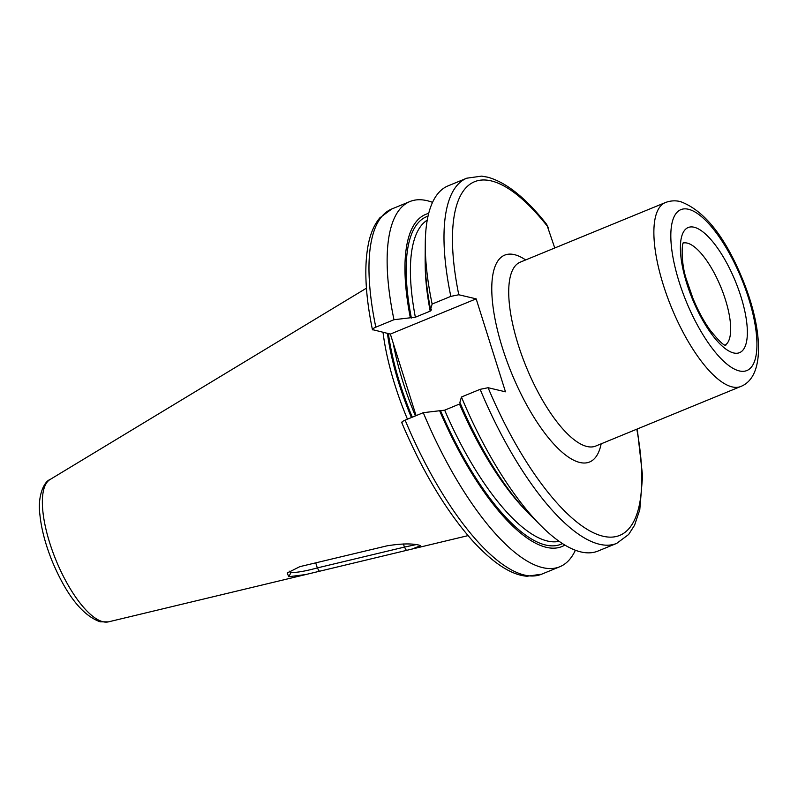 <?xml version="1.0" encoding="UTF-8"?>
<svg xmlns="http://www.w3.org/2000/svg" width="798" height="798" viewBox="0 0 798 798"><rect width="100%" height="100%" fill="white"/><g stroke="black" fill="none" stroke-linecap="round" stroke-linejoin="round"><path stroke-width="1.2" d="M406.401 550.401L305.744 574.55L288.786 576.715L287.17 573.034L299.849 566.64L386.99 545.842C401.025 543.578 411.698 543.338 419 545.114L420.606 545.652L412.147 549.024L406.401 550.401L404.426 547.089L317.315 567.917C305.883 571.049 297.105 572.605 290.971 572.585L289.135 571.109M319.32 571.218L317.315 567.917L315.719 562.859M416.137 544.605L404.426 547.089L403.439 543.957M407.459 419.179A139.141 47.82 -112.3 0 1 383.02 332.357M428.686 213.405A179.51 61.685 67.7 0 0 410.342 317.784L415.359 317.225L430.202 311.13L431.608 309.714L430.581 309.474L432.137 304.048L450.83 296.377L458.79 294.761L476.167 298.851L505.473 391.808L488.097 387.718L480.137 389.334L461.444 397.005L459.887 402.431A179.51 61.685 -112.3 0 0 530.65 515.428L541.263 526.012A197.385 67.83 67.7 0 0 598.021 551.039L616.714 543.368A197.385 67.83 -112.3 0 1 480.137 389.334M450.83 296.377A197.385 67.83 -112.3 0 1 466.76 178.193L481.603 176.129L487.837 177.216C506.411 182.423 526.052 198.173 546.75 224.477L554.76 247.988M372.995 329.993C371.758 329.494 372.696 328.557 375.818 327.18A197.385 67.83 67.7 0 1 391.748 208.996L379.788 217.894C374.541 224.258 370.811 232.587 368.606 242.891C363.918 265.355 365.185 294.253 372.417 329.594L390.362 334.083L476.167 298.851M375.818 327.18L393.973 319.719L410.342 317.784M390.362 334.083L416.077 415.638M460.416 403.658L444.666 410.182L439.648 410.741A179.51 61.685 67.7 0 0 564.884 545.074M402.302 422.95C401.065 422.451 402.012 421.514 405.135 420.137L423.279 412.686L439.648 410.741M461.444 397.005A197.385 67.83 67.7 0 0 541.263 526.012M466.76 178.193L448.067 185.874A197.385 67.83 67.7 0 0 425.274 243.56A197.385 67.83 67.7 0 0 432.137 304.048M430.581 309.474A179.51 61.685 -112.3 0 1 425.164 258.552L425.274 243.56M423.279 412.686A197.385 67.83 67.7 0 0 559.857 566.72A197.385 67.83 67.7 0 0 575.388 550.231M432.536 202.353A197.385 67.83 67.7 0 0 409.903 201.545A197.385 67.83 67.7 0 0 393.973 319.719M305.744 574.55L108.408 621.871A77.027 26.474 -112.3 0 1 103.072 621.772A77.027 26.474 -112.3 0 1 53.376 553.523A77.027 26.474 -112.3 0 1 49.975 479.568L366.442 288.178M725.143 345.095A55.222 18.982 67.7 0 0 722.838 292.158A55.222 18.982 67.7 0 0 687.168 243.081A55.222 18.982 -112.3 0 0 683.238 243.041M694.051 227.221A67.64 23.242 67.7 0 0 686.859 283.739A67.64 23.242 67.7 0 0 733.701 352.965A67.64 23.242 67.7 0 0 740.883 296.447A67.64 23.242 67.7 0 0 694.051 227.221M739.357 370.93A86.962 29.885 -112.3 0 1 679.148 281.933A86.962 29.885 -112.3 0 1 688.385 209.256A86.962 29.885 -112.3 0 1 748.604 298.252A86.962 29.885 -112.3 0 1 739.357 370.93M732.205 386.91A99.391 34.154 -112.3 0 1 667.178 296.357A99.391 34.154 -112.3 0 1 665.323 202.582L520.166 262.193A99.391 34.154 67.7 0 0 522.022 355.968A99.391 34.154 67.7 0 0 587.049 446.511A99.391 34.154 67.7 0 0 595.677 446.072L740.833 386.461A99.391 34.154 -112.3 0 1 732.205 386.91M525.663 259.939A111.81 38.424 67.7 0 0 514.361 254.632A111.81 38.424 67.7 0 0 502.481 348.068A111.81 38.424 67.7 0 0 579.897 462.491A111.81 38.424 67.7 0 0 601.163 443.818M548.246 227.35A191.171 65.695 67.7 0 0 458.79 294.761M488.097 387.718A191.171 65.695 67.7 0 0 601.572 535.847A191.171 65.695 67.7 0 0 636.794 429.184M430.202 311.13A173.934 59.77 -112.3 0 1 425.224 264.637M526.421 511.059A173.934 59.77 -112.3 0 1 459.508 404.087M444.666 410.182A173.934 59.77 67.7 0 0 559.139 541.313M427.239 220.118A173.934 59.77 67.7 0 0 415.359 317.225M411.369 318.023A177.036 60.838 -112.3 0 1 428.037 216.148M562.49 543.578A177.036 60.838 -112.3 0 1 440.676 410.98M405.135 420.137A197.385 67.83 67.7 0 0 541.702 574.171L559.857 566.72M415.409 415.918A137.904 47.391 -112.3 0 1 393.214 343.11M412.307 417.184A137.904 47.391 -112.3 0 1 388.397 333.624M411.429 417.554A138.034 47.431 -112.3 0 1 387.429 333.394M288.786 576.715L290.971 572.585M412.147 549.024L468.057 535.618M725.771 345.305L725.751 345.305C723.806 345.684 718.569 340.596 710.05 330.063C703.656 321.095 697.921 310.432 692.844 298.083L686.44 279.48C681.013 263.879 681.602 243.091 683.537 242.442M740.833 386.461C766.25 376.407 762.12 325.943 742 277.913C724.524 235.829 704.006 210.383 680.435 201.595C675.367 200.338 670.33 200.667 665.323 202.582M616.714 543.368L628.634 534.5L634.55 525.274L639.777 509.812L642.59 476.007L637.273 428.995M391.748 208.996L409.903 201.545M541.702 574.171L526.979 576.246C511.179 575.009 492.895 563.019 472.127 540.286C445.833 510.431 422.371 471.209 401.743 422.611M108.408 621.871L100.139 621.792C82.563 615.487 66.623 595.388 52.299 561.493C45.516 544.765 41.376 529.154 39.9 514.65C37.376 496.236 44 481.593 49.975 479.568"/></g></svg>

